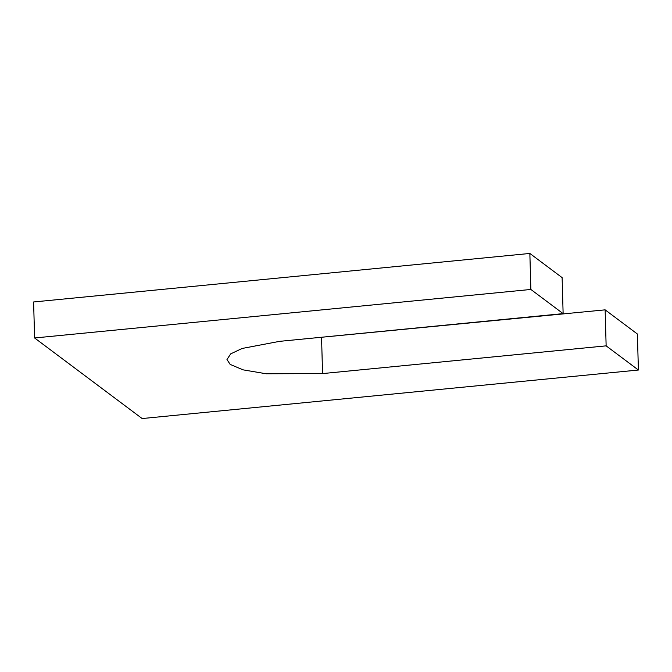 <?xml version="1.0" encoding="UTF-8"?>
<svg xmlns="http://www.w3.org/2000/svg" width="672" height="672" viewBox="0 0 672 672"><rect width="100%" height="100%" fill="white"/><g stroke="black" fill="none" stroke-linecap="round" stroke-linejoin="round"><path stroke-width="1.01" d="M307.642 338.604L605.136 309.851L606.136 345.853L322.56 373.582L266.137 373.766L243.054 369.844L230.16 364.4L226.976 359.537L230.672 353.884L242.113 348.466L279.552 341.351L563.128 313.622L562.12 277.62L529.855 253.453L530.863 289.456L34.608 337.974L142.145 418.547L638.4 370.028L606.136 345.853M563.128 313.622L530.863 289.456M605.136 309.851L637.392 334.026L638.4 370.028M529.855 253.453L33.6 301.972L34.608 337.974M321.56 337.579L322.56 373.582"/></g></svg>
